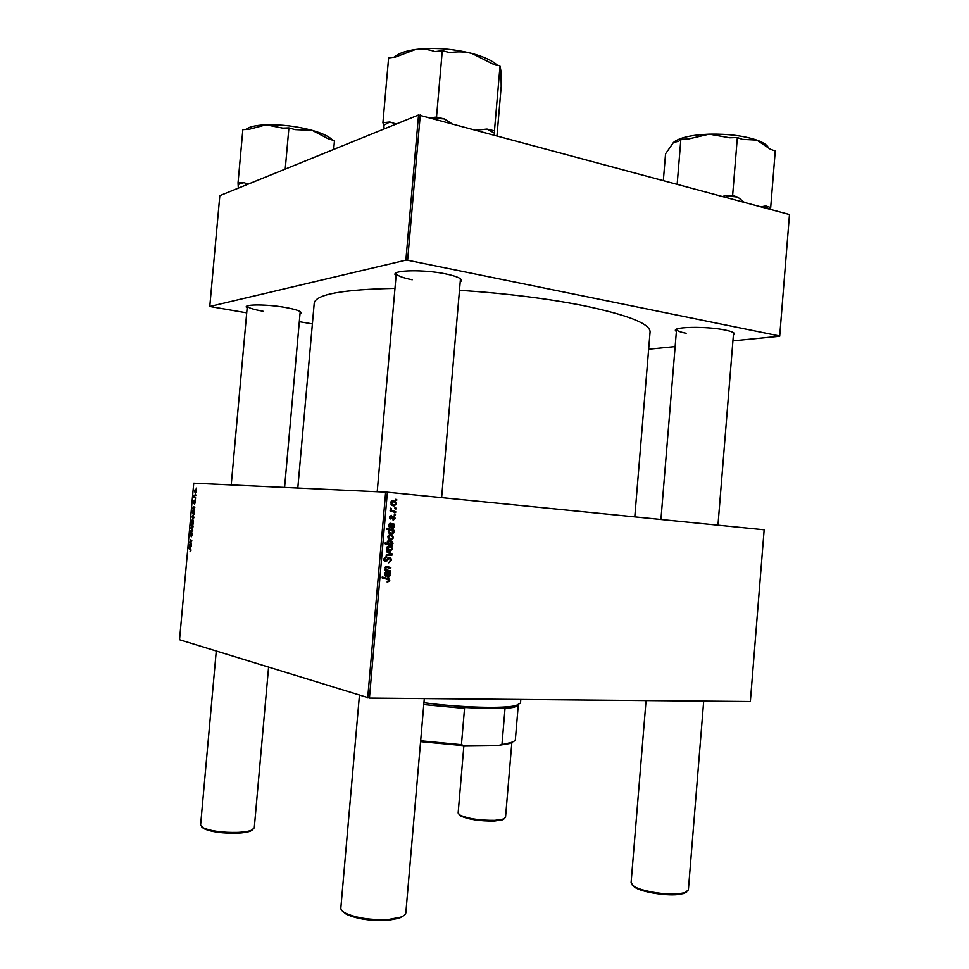 <?xml version="1.0" encoding="UTF-8"?>
<svg xmlns="http://www.w3.org/2000/svg" width="969" height="969" viewBox="0 0 969 969"><rect width="100%" height="100%" fill="white"/><g stroke="black" fill="none" stroke-linecap="round" stroke-linejoin="round"><path stroke-width="1.45" d="M247.156 308.021L246.283 307.1C244.576 304.109 267.65 304.278 285.383 307.464C296.126 309.438 301.359 311.267 301.068 312.975L300.063 313.69M300.184 311.897L284.595 487.395M396.055 275.983L395.049 274.724C392.409 269.963 424.131 269.334 445.728 273.9C456.847 276.262 462.068 278.6 461.414 280.901L460.214 281.955M460.336 279.605L460.384 278.745M676.374 331.592L675.454 330.611C672.874 326.662 707.007 326.153 725.091 330.029C731.837 331.434 734.962 332.827 734.478 334.22L733.388 335.08M634.78 516.877L650.066 332.016C650.344 323.803 628.057 314.998 583.205 305.586C546.613 298.416 505.37 293.316 459.488 290.288M394.977 288.374C342.578 289.44 315.652 294.394 314.222 303.224L297.81 488.013M764.153 529.801L750.357 701.52L764.153 529.801M395.219 518.306L393.135 520.329L393.002 519.396L394.528 518.197L394.141 517.046L390.132 519.057L389.453 517.252L391.343 515.314L390.519 518.27L393.789 515.992L395.219 518.306L394.516 518.258M394.601 524.241L393.814 525.234L394.456 527.124L392.699 528.626L391.851 528.323L391.052 524.447L389.465 525.355L390.253 527.839L388.763 525.21L390.41 523.308L394.601 524.241M390.301 534.67L392.397 535.433L393.523 537.819L391.101 539.83L388.848 539.03L387.77 536.632L390.301 534.67M389.792 580.697L387.237 582.284L387.212 581.352L388.896 580.588L388.533 579.68L382.149 577.887L382.234 576.943L389.15 579.002L389.792 580.697L388.896 580.552M391.791 544.748L392.724 545.85L385.117 543.766L385.202 542.834L387.866 543.573L387.297 542.01L389.732 540.411L391.973 541.235L393.051 543.294L391.791 544.748L389.32 544.481L392.796 545.038M386.643 550.755L392.009 554.086L391.912 555.213L386.207 555.697L386.292 554.765L391.101 554.462L386.558 551.749L386.643 550.755M389.55 557.296L390.664 557.72L391.573 560.227L388.714 562.795L390.677 560.106L389.538 558.217L387.321 560.724L384.451 561.257L383.688 559.016L386.159 556.581L386.328 557.526L384.596 559.113L385.565 560.724L389.55 557.296M395.667 499.301L396.745 499.616L396.66 500.537L395.582 500.234L395.667 499.301M369.431 698.08L179.544 639.722L193.739 483.192L387.382 492.216L369.431 698.08L750.357 701.52M387.382 492.216L764.141 529.777M389.32 545.935L391.452 546.722L392.542 549.072L390.119 551.095L387.83 550.271L386.788 547.909L389.32 545.935M390.386 572.703L389.599 573.696L390.241 575.586L388.472 577.124L387.552 576.773L386.825 572.97L385.226 573.914L386.207 575.477L386.025 576.385L385.323 575.974L384.536 573.793L386.183 571.855L390.386 572.703M387.975 570.208L390.543 570.886L390.459 571.807L384.935 570.353L385.02 569.421L385.941 569.663L385.068 567.677L387.503 566.623L390.834 567.543L390.749 568.476L386.486 567.349L385.747 568.016L386.413 569.506L387.975 570.208L385.517 569.857L390.543 570.886M394.068 530.346L393.995 531.278L393.22 531.048L393.971 532.684L391.537 534.198L389.272 533.362L388.23 531.363L389.284 529.995L386.401 529.135L386.474 528.202L394.068 530.346L391.549 530.588M393.257 500.791L395.219 501.482L396.466 503.977L394.044 505.951L391.936 505.212L390.725 502.705L392.929 500.767M394.928 507.792L396.006 508.107L395.921 509.016L394.843 508.725L394.928 507.792M393.499 510.966L395.703 511.644L395.618 512.565L390.107 510.978L390.192 510.045L391.331 510.384L390.459 508.168L391.767 510.215L393.499 510.966L391.016 510.796L395.703 511.644M394.383 513.982L395.461 514.297L395.388 515.217L394.31 514.927L394.383 513.982M195.266 502.62L194.454 504.255L194.793 501.639L193.788 503.589L194.103 500.513L193.812 502.875L194.781 500.937L195.035 502.572M194.817 507.199L194.006 510.602L193.643 507.477L193.243 510.094L192.855 508.144L193.376 506.654L194.817 507.199M192.976 515.302L193.909 517.616L193.025 519.214L192.068 516.865L192.976 515.302M190.929 550.549L190.021 551.749L190.639 550.453L188.616 547.655L190.372 548.781L190.929 550.549M193.049 522.969L193.315 523.793L190.905 522.364L190.978 521.649L191.814 522.158L192.262 519.747L193.534 521.819L193.049 522.969M191.123 527.657L192.746 530.116L192.661 530.976L190.772 531.424L192.431 530.418L191.123 527.657M191.801 532.611L192.346 534.827L191.305 536.826L191.765 533.313L190.481 535.954L189.827 533.992L190.784 532.126L190.445 535.251L191.801 532.611M196.186 488.085L196.477 488.982L196.186 488.085M367.711 697.886L385.662 492.07M192.189 523.926L193.122 526.264L192.25 527.851L191.281 525.489L192.189 523.926M191.45 544.408L190.639 547.8L190.275 544.626L189.876 547.231L189.488 545.256L189.997 543.791L191.45 544.408M190.76 542.495L191.511 543.73L189.767 542.628L190.445 539.612L191.801 540.448L191.741 541.162L190.324 540.339L190.76 542.495M194.394 511.874L193.4 514.902L191.983 510.506L194.394 511.874L192.831 511.765M195.326 489.357L196.271 491.622L195.387 493.245L194.418 490.956L195.326 489.357M195.593 494.602L195.883 495.498L195.593 494.602M194.999 497.097L195.629 498.223L193.873 497.267L194.103 495.111L194.999 497.097M195.169 499.362L195.447 500.258L195.169 499.362M789.444 214.888L779.694 336.231L789.444 214.888M648.636 349.203L675.139 346.575M732.927 340.858L779.694 336.231M418.547 114.972L219.83 195.653L209.776 306.483L405.878 260.164L418.547 114.972L789.456 214.524M420.267 114.996L407.61 260.237L779.706 336.001M209.776 306.483L246.72 312.842M299.36 321.696L312.381 323.888M407.61 260.237L405.878 260.164M247.337 306.01L247.361 306.228C248.294 307.876 253.515 309.535 263.023 311.219M676.592 329.206L676.58 329.642C677.113 330.889 680.299 332.101 686.137 333.275M396.442 272.786L396.345 273.646C397.338 275.79 402.632 277.837 412.237 279.775M192.674 530.855L190.845 530.721M191.656 528.456L191.05 528.408M191.511 525.537L192.492 527.112L192.128 524.629L191.511 525.537M192.928 527.197L192.286 527.148M192.964 524.701L192.128 524.629M193.352 520.474L192.274 520.438L192.322 522.473L190.905 522.364M192.322 522.473L193.291 521.855L192.492 520.401M189.876 548.466L188.555 548.369M191.426 544.699L190.275 544.626M191.426 544.59L190.069 544.493M191.075 546.359L190.493 544.772L190.699 547.097L191.293 546.383M191.414 544.844L190.493 544.772M191.111 542.725L189.767 542.628M191.765 540.423L190.396 540.327M193.752 516.077L192.068 516.865M192.286 516.925L193.279 518.476L192.916 516.005M194.369 512.116L192.431 512.843M193.461 511.341L191.923 511.208M192.661 512.819L193.897 513.97L193.206 512.02M194.151 514.248L193.485 514.2M194.781 507.574L193.643 507.477M194.793 507.477L193.437 507.356M194.442 509.161L193.861 507.611L194.079 509.9L194.672 509.173M194.781 507.695L193.861 507.611M195.205 501.312L194.527 501.252M196.126 490.144L194.418 490.956M194.636 490.992L195.617 492.506L195.266 490.06M196.053 492.603L195.411 492.543M195.532 497.412L193.873 497.267M395.643 499.556L396.745 499.616M390.677 560.118L391.573 560.227M387.794 557.999L389.538 558.217M387.612 558.253L388.848 558.41M386.134 560.567L387.321 560.724M383.688 558.992L384.596 559.113M383.881 560.494L385.408 560.7M390.01 553.844L392.009 554.086M389.465 554.522L391.912 555.213M389.429 554.898L386.256 555.176M386.788 547.921L390.107 550.162L392.542 549.072M389.55 550.077L388.569 550.719M388.303 546.019L389.453 546.879M387.382 549.847L389.756 550.126M387.309 546.637L389.247 546.855L387.491 548.006M391.839 549.011L391.113 547.582L389.247 546.855M385.165 543.246L387.866 543.573M388.654 540.484L389.938 541.368M392.336 543.221L393.051 543.294M386.316 543.403L390.761 544.348L392.336 543.318L389.659 541.332L387.975 542.361L390.555 544.324M387.019 543.766L389.49 544.045M387.297 542.289L387.975 542.361M387.648 541.114L389.659 541.332M382.21 577.209L387.818 578.396M385.347 578.021L387.128 579.171M387.963 573.309L390.301 573.648M388.545 573.551L389.599 573.696M389.526 575.477L390.241 575.586M384.875 572.618L386.171 572.8M384.536 573.818L385.226 573.914M384.754 575.259L386.207 575.477M385.856 571.88L387.212 572.073M385.541 571.976L389.235 572.703M387.903 572.509L387.83 573.273M389.562 575.247L387.515 573.176L388.036 576.01L389.562 575.247M386.861 573.079L387.515 573.176M387.019 575.961L388.375 576.167M388.072 570.523L388.012 571.165M385.008 569.53L385.941 569.663M385.856 566.514L390.834 567.543M388.363 567.204L388.315 567.81M385.19 567.168L386.486 567.349M385.056 567.919L385.747 568.016M387.77 536.656L391.088 538.897L393.523 537.819M390.555 538.825L389.611 539.467M389.211 534.767L390.386 535.615M388.412 538.619L391.088 538.897M388.254 535.397L390.228 535.591L388.472 536.729M392.82 537.759L392.07 536.305L390.228 535.591M392.372 530.964L393.22 531.048M393.232 532.611L393.971 532.684M391.185 533.229L390.192 533.883M386.437 528.662L391.585 530.116M388.86 532.998L392.881 533.023L392.699 531.206L390.483 530.382L388.932 531.363L389.574 532.55L391.682 533.277M388.23 531.303L388.932 531.363M388.981 533.023L391.452 533.253M388.86 530.225L390.483 530.382M392.748 525.041L394.516 525.198M392.942 525.15L393.814 525.234M393.729 527.051L394.456 527.124M389.053 524.144L390.398 524.253M388.763 525.295L389.465 525.355M389.053 526.809L390.434 526.93M389.792 523.405L391.44 523.551M389.55 523.551L393.85 524.29M392.106 524.132L392.057 524.762M393.777 526.773L391.742 524.665L392.3 527.536L393.777 526.773M391.088 524.604L391.742 524.665M391.282 527.572L392.772 527.705M392.372 516.816L393.765 516.913M392.251 516.986L393.269 517.071M389.78 516.126L391.367 516.247M389.453 517.301L390.156 517.361M389.574 518.294L390.846 518.391M395.764 503.941L396.466 503.977M393.559 504.994L392.736 505.648M391.973 500.925L393.172 501.712L391.428 502.814L392.227 504.364L394.044 505.031L395.764 503.904L394.916 502.378L393.172 501.712M394.044 505.031L391.779 504.885M390.725 502.778L391.428 502.814M391.125 501.591L392.917 501.688M394.904 508.035L396.006 508.107M390.168 510.3L391.331 510.384M390.253 508.543L391.294 508.616M390.204 509.004L391.076 509.064M390.144 510.493L391.016 510.796M394.371 514.212L395.461 514.297M247.991 184.219L244.031 182.644L238.047 182.766L242.856 129.616L248.827 129.398L266.075 124.807C258.977 125.098 253.442 125.97 249.481 127.411L245.581 129.519M285.225 169.103L288.919 127.908L295.036 129.616L312.309 130.403L328.6 138.991L334.475 140.638L333.699 149.42M332.537 140.093C329.412 136.617 322.665 133.383 312.309 130.403C296.986 126.285 281.567 124.432 266.075 124.807L282.778 128.138L288.919 127.908M238.047 182.766L238.301 188.143M244.031 182.644L238.277 184.401M396.285 124.008L389.817 121.997L383.785 125.219L384.196 128.913M496.988 135.684L501.191 86.641L501.034 71.767L500.04 65.831L494.456 130.851L486.983 129.071L476.53 130.173M494.626 135.042L494.456 130.851M451.397 123.39L444.274 118.933L436.51 117.092L442.288 50.667L450.028 52.701C457.271 51.381 464.563 51.636 471.891 53.465L492.579 63.869L500.04 65.831M436.51 117.092L430.393 117.733M389.817 121.997L382.925 122.724L388.605 57.946L395.522 57.014L415.531 49.504C422.339 48.668 428.855 49.383 435.069 51.648L442.288 50.667M382.925 122.724L383.785 125.219M497.206 65.08C492.191 60.562 483.761 56.686 471.891 53.465C452.475 48.644 433.688 47.324 415.531 49.504C405.139 51.006 398.053 53.561 394.286 57.183M444.274 118.933L431.084 117.915M494.65 133.31L486.983 129.071M768.538 208.892L770.694 207.523L775.248 150.982L770.367 149.25L756.874 140.117C743.853 135.781 727.973 133.795 709.223 134.158L729.802 137.792L737.336 137.562L742.436 139.366L756.874 140.117C762.785 142.261 766.527 144.599 768.114 147.131M770.694 207.523L765.789 205.973L760.907 206.833M744.325 202.364L737.736 197.131L732.625 195.508L737.336 137.562M732.625 195.508L725.091 195.617L722.668 196.525M677.161 184.255L680.868 139.257L688.196 139.039L709.223 134.158C691.648 134.909 679.887 137.55 673.927 142.068M663.341 180.537L665.558 153.817L673.407 142.54L678.784 141.232L680.868 139.257M737.736 197.131L725.091 195.617M768.042 208.759L765.789 205.973M252.873 829.561L250.535 831.075C247.689 832.177 243.376 832.88 237.587 833.17C222.737 833.497 211.472 831.983 203.781 828.628L201.709 826.884M216.269 651.071L200.607 825.031L202.957 827.683C210.939 831.172 222.64 832.734 238.071 832.395C244.091 832.092 248.573 831.366 251.516 830.227L254.278 827.853L268.583 667.241M403.661 915.705L399.398 918.152L388.581 920.235C371.393 921.168 357.307 919.169 346.308 914.215L342.505 911.163M359.426 695.318L340.846 907.989C340.725 909.685 342.239 911.393 345.364 913.101C356.786 918.224 371.43 920.308 389.284 919.339L400.524 917.195C403.891 915.971 405.66 914.518 405.841 912.822L424.301 698.576M504.389 818.648L502.657 819.762L494.384 821.046C479.752 821.191 468.463 819.471 460.554 815.898L459.04 814.481M463.885 745.706L458.143 813.003L459.803 815.002C468.027 818.708 479.74 820.489 494.953 820.343L503.541 819.023L505.527 817.351L511.874 742.23M686.767 891.88L683.908 893.466L677.731 894.581C664.855 895.901 641.878 892.001 634.828 887.362L632.321 885.121M646.057 700.575L631.073 882.832L633.956 886.308C641.272 891.105 665.158 895.15 678.53 893.793L684.95 892.643L688.378 889.93L703.7 701.096M423.95 702.731C459.815 707.552 504.28 708.787 516.15 705.517L520.498 703.034L520.801 699.448M513.873 741.321L509.343 743.598L499.168 745.294L510.384 742.702C513.594 741.794 515.254 740.716 515.375 739.468L518.294 704.863L514.042 707.322L505.006 708.605L507.514 707.576C496.528 708.569 481.387 708.484 462.104 707.334L464.539 708.412L423.792 704.572M515.75 705.614L515.641 706.861M499.168 745.294L464.175 745.718L420.594 741.66M505.006 708.605L501.99 744.216M464.539 708.412L461.438 744.689L464.175 745.718M420.667 740.776L461.438 744.689M192.698 530.552L191.874 530.491M190.869 549.496L190.251 549.459M191.801 540.532L190.639 540.448M386.885 559.513L387.975 559.646M386.098 572.158L388.569 572.522M386.91 574.229L387.624 574.338M386.134 566.429L387.503 566.623M390.313 523.817L392.796 524.023M391.125 525.755L391.839 525.828M391.755 517.834L392.663 517.906M300.22 311.945L301.068 312.975M460.408 279.69L461.414 280.901M733.545 333.166L734.478 334.22M460.445 279.217L441.622 497.618M733.569 332.851L717.968 525.174M676.556 329.375L660.931 519.481M396.297 273.246L377.22 491.683M676.532 329.678L675.454 330.611M396.26 273.718L395.049 274.724M247.313 306.265L246.283 307.1M385.032 560.518L383.833 560.361M390.664 557.72L388.533 557.441M391.452 546.722L388.981 546.431M388.194 549.459L387.031 549.326M391.973 541.235L389.502 540.968M388.617 543.561L387.782 543.464M389.15 579.002L386.679 578.626M385.71 575.198L384.669 575.041M388.036 576.01L386.982 575.84M386.413 569.506L385.723 569.409M392.397 535.433L389.913 535.179M389.199 538.207L388.036 538.086M389.574 532.55L388.472 532.441M390.01 526.7L388.944 526.603M392.3 527.536L391.234 527.439M390.519 518.27L389.538 518.197M394.48 516.259L393.039 516.15M395.219 501.482L392.736 501.336M392.227 504.364L391.064 504.292M391.767 510.215L391.04 510.154M203.781 828.628L202.957 827.683M247.337 305.938L231.228 484.924M250.535 831.075L251.516 830.227M346.308 914.215L345.364 913.101M399.398 918.152L400.524 917.195M502.657 819.762L503.541 819.023M460.554 815.898L459.803 815.002M683.908 893.466L684.95 892.643M634.828 887.362L633.956 886.308M514.042 707.322L516.15 705.517M509.343 743.598L510.384 742.702"/></g></svg>
